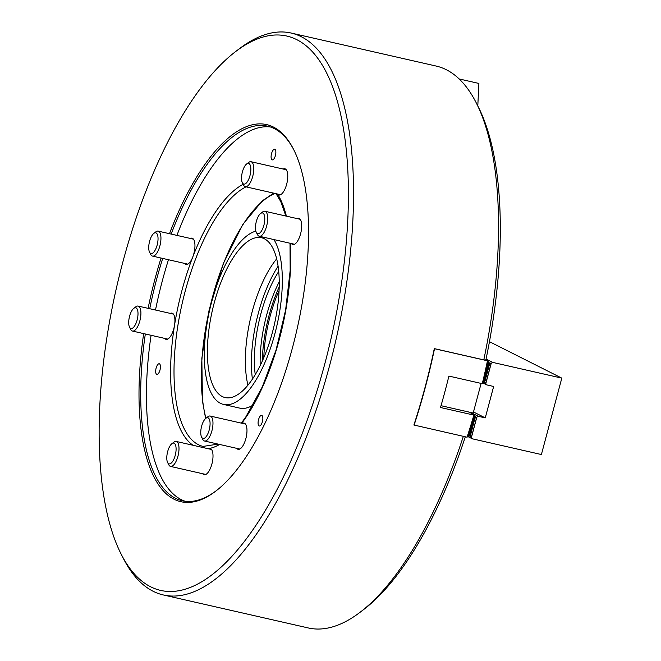<?xml version="1.0" encoding="UTF-8"?>
<svg xmlns="http://www.w3.org/2000/svg" width="661" height="661" viewBox="0 0 661 661"><rect width="100%" height="100%" fill="white"/><g stroke="black" fill="none" stroke-linecap="round" stroke-linejoin="round"><path stroke-width="0.99" d="M465.311 436.789A284.288 110.247 102.8 0 1 363.641 609.566L360.03 612.317A288.13 111.734 -77.2 0 0 463.353 436.343M476.102 102.579L478.167 106.628A284.288 110.247 102.8 0 1 485.868 359.972L483.794 359.881A288.13 111.734 -77.2 0 0 476.102 102.579A288.13 111.734 -77.2 0 0 436.202 66.067L291.187 33.05A288.13 111.734 102.8 0 1 352.883 220.006A288.13 111.734 102.8 0 1 163.242 594.933A288.13 111.734 102.8 0 1 123.343 558.421L121.277 554.372A284.288 110.247 -77.2 0 0 254.749 527.09A284.288 110.247 -77.2 0 0 347.752 220.468A284.288 110.247 -77.2 0 0 235.795 51.434A284.288 110.247 -77.2 0 0 116.262 288.725A284.288 110.247 -77.2 0 0 121.277 554.372M163.242 594.933L308.257 627.95A288.13 111.734 -77.2 0 0 360.03 612.317M467.104 437.028L468.236 436.657L474.053 414.877L472.904 414.612L473.871 415.1A288.13 111.734 -77.2 0 1 467.054 437.185L413.885 425.015A288.13 111.734 -77.2 0 0 434.302 348.611L483.794 359.881M235.795 51.434L239.414 48.683A288.13 111.734 102.8 0 1 291.187 33.05M169.497 233.705A193.367 74.99 102.8 0 1 293.467 149.163A193.367 74.99 102.8 0 1 308.1 250.131A193.367 74.99 102.8 0 1 215.577 491.255A193.367 74.99 102.8 0 1 143.677 333.607M148.105 308.348A193.367 74.99 102.8 0 1 161.061 258.046M145.329 333.979A192.087 74.495 -77.2 0 0 141.132 376.126A192.087 74.495 -77.2 0 0 182.262 500.757A192.087 74.495 -77.2 0 0 216.18 490.784M185.171 501.269A192.087 74.495 102.8 0 1 146.882 377.431A192.087 74.495 102.8 0 1 151.08 335.292M155.5 310.026A192.087 74.495 102.8 0 1 168.464 259.732M176.917 235.39A192.087 74.495 102.8 0 1 270.399 126.978M293.815 149.84A192.087 74.495 -77.2 0 0 267.556 126.168A192.087 74.495 -77.2 0 0 171.166 234.077M162.705 258.426A192.087 74.495 -77.2 0 0 149.741 308.72M160.433 367.301A5.445 2.107 -77.2 0 0 159.268 363.773A5.445 2.107 -77.2 0 0 155.996 368.607A5.445 2.107 -77.2 0 0 156.847 374.382A5.445 2.107 -77.2 0 0 160.433 367.301M262.838 418.9A5.445 2.107 -77.2 0 0 261.673 415.372A5.445 2.107 -77.2 0 0 258.401 420.214A5.445 2.107 -77.2 0 0 259.252 425.981A5.445 2.107 -77.2 0 0 262.838 418.9M275.852 152.798A5.445 2.107 -77.2 0 0 274.687 149.262A5.445 2.107 -77.2 0 0 271.415 154.104A5.445 2.107 -77.2 0 0 272.266 159.879A5.445 2.107 -77.2 0 0 275.852 152.798M277.48 194.012A13.443 5.214 -77.2 0 0 278.884 194.987A13.443 5.214 -77.2 0 0 286.957 183.039A13.443 5.214 -77.2 0 0 284.858 168.77A13.443 5.214 -77.2 0 0 283.164 169.034M291.418 243.562A13.443 5.214 -77.2 0 0 292.831 244.537A13.443 5.214 -77.2 0 0 300.895 232.581A13.443 5.214 -77.2 0 0 298.797 218.312A13.443 5.214 -77.2 0 0 297.103 218.584M236.696 448.34A13.443 5.214 -77.2 0 0 238.109 449.315A13.443 5.214 -77.2 0 0 246.173 437.367A13.443 5.214 -77.2 0 0 244.074 423.098A13.443 5.214 -77.2 0 0 242.38 423.37M202.729 473.747A13.443 5.214 -77.2 0 0 204.133 474.722A13.443 5.214 -77.2 0 0 212.206 462.766A13.443 5.214 -77.2 0 0 210.107 448.505A13.443 5.214 -77.2 0 0 209.223 448.488A13.443 5.214 -77.2 0 0 208.413 448.769M164.639 338.374A13.443 5.214 -77.2 0 0 166.043 339.357A13.443 5.214 -77.2 0 0 174.537 325.22A13.443 5.214 -77.2 0 0 172.017 313.132A13.443 5.214 -77.2 0 0 170.323 313.405M184.667 263.425A13.443 5.214 -77.2 0 0 186.08 264.4A13.443 5.214 -77.2 0 0 192.781 256.964A13.443 5.214 -77.2 0 0 192.045 238.175A13.443 5.214 -77.2 0 0 190.351 238.447M260.194 365.525A77.155 29.919 102.8 0 1 260.31 354.354A77.155 29.919 102.8 0 1 279.256 281.817M255.229 374.655A77.155 29.919 102.8 0 1 254.559 353.048A77.155 29.919 102.8 0 1 278.735 271.44M252.403 379.1A83.881 32.529 102.8 0 1 251.626 355.238A83.881 32.529 102.8 0 1 278.116 266.201M247.933 385.132A81.956 31.786 102.8 0 1 245.561 353.04A81.956 31.786 102.8 0 1 276.695 258.831M207.579 344.389A81.956 31.786 102.8 0 1 261.525 237.745A81.956 31.786 102.8 0 1 274.315 324.716A81.956 31.786 102.8 0 1 225.128 397.567A81.956 31.786 102.8 0 1 207.579 344.389M273.951 239.579A89.004 34.512 102.8 0 1 272.745 341.216A89.004 34.512 102.8 0 1 223.567 404.441A89.004 34.512 102.8 0 1 204.505 346.686A89.004 34.512 102.8 0 1 255.857 231.127M253.155 405.019A89.004 34.512 102.8 0 1 239.679 408.11L223.567 404.441M263.797 357.642A76.833 29.795 102.8 0 1 263.904 355.04A76.833 29.795 102.8 0 1 279.091 290.485M262.343 360.964A80.039 31.034 102.8 0 1 262.508 356.081A80.039 31.034 102.8 0 1 279.223 286.857M477.796 105.909L478.895 83.443L459.172 78.948M205.86 418.297L207.909 416.736A12.807 4.966 102.8 0 1 210.215 416.042A12.807 4.966 102.8 0 1 212.883 425.345A12.807 4.966 102.8 0 1 208.256 438.863A12.807 4.966 102.8 0 1 204.522 441.011A12.807 4.966 102.8 0 1 202.753 439.391L201.58 437.095A10.626 4.123 -77.2 0 0 206.149 436.657A10.626 4.123 -77.2 0 0 210.074 423.337A10.626 4.123 -77.2 0 0 205.86 418.297A10.626 4.123 -77.2 0 0 201.39 427.163A10.626 4.123 -77.2 0 0 201.58 437.095M171.893 443.705L173.942 442.143A12.807 4.966 102.8 0 1 175.405 441.441A12.807 4.966 102.8 0 1 176.239 441.449A12.807 4.966 102.8 0 1 178.239 455.032A12.807 4.966 102.8 0 1 170.555 466.418A12.807 4.966 102.8 0 1 168.778 464.799L167.613 462.502A10.626 4.123 -77.2 0 0 175.107 455.784A10.626 4.123 -77.2 0 0 173.108 443.118A10.626 4.123 -77.2 0 0 171.893 443.705A10.626 4.123 -77.2 0 0 167.423 452.57A10.626 4.123 -77.2 0 0 167.613 462.502M153.831 233.374L155.88 231.821A12.807 4.966 102.8 0 1 158.186 231.127A12.807 4.966 102.8 0 1 158.88 249.015A12.807 4.966 102.8 0 1 152.501 256.096A12.807 4.966 102.8 0 1 150.725 254.477L149.551 252.18A10.626 4.123 -77.2 0 0 156.318 247.652A10.626 4.123 -77.2 0 0 157.847 236.184A10.626 4.123 -77.2 0 0 153.831 233.374A10.626 4.123 -77.2 0 0 149.361 242.248A10.626 4.123 -77.2 0 0 149.551 252.18M260.583 213.511L262.632 211.958A12.807 4.966 102.8 0 1 264.937 211.264A12.807 4.966 102.8 0 1 266.937 224.847A12.807 4.966 102.8 0 1 259.252 236.233A12.807 4.966 102.8 0 1 257.476 234.614L256.303 232.317A10.626 4.123 -77.2 0 0 264.152 224.219A10.626 4.123 -77.2 0 0 260.583 213.511A10.626 4.123 -77.2 0 0 255.534 229.185A10.626 4.123 -77.2 0 0 256.303 232.317M133.803 308.332L135.852 306.77A12.807 4.966 102.8 0 1 138.149 306.076A12.807 4.966 102.8 0 1 140.149 319.668A12.807 4.966 102.8 0 1 132.464 331.054A12.807 4.966 102.8 0 1 130.696 329.426L129.523 327.137A10.626 4.123 -77.2 0 0 137.372 319.032A10.626 4.123 -77.2 0 0 133.803 308.332A10.626 4.123 -77.2 0 0 129.002 318.933A10.626 4.123 -77.2 0 0 129.523 327.137M246.644 163.969L248.693 162.408A12.807 4.966 102.8 0 1 250.998 161.714A12.807 4.966 102.8 0 1 252.51 162.887A12.807 4.966 102.8 0 1 252.411 177.503A12.807 4.966 102.8 0 1 245.305 186.683A12.807 4.966 102.8 0 1 243.537 185.063L242.364 182.767A10.626 4.123 -77.2 0 0 248.99 178.594A10.626 4.123 -77.2 0 0 249.808 164.366A10.626 4.123 -77.2 0 0 246.644 163.969A10.626 4.123 -77.2 0 0 242.174 172.835A10.626 4.123 -77.2 0 0 242.364 182.767M481.117 383.413L473.202 413.018L441.019 405.689M468.525 411.952L469.45 412.365M469.484 412.257L470.136 412.712M470.169 412.596L470.822 413.051M470.847 412.943L471.5 413.398M471.533 413.282L472.185 413.736M472.21 413.629L472.863 414.083M472.896 413.976L473.549 414.43M473.573 414.315L474.226 414.769M474.259 414.662L473.491 414.554L474.937 415.001L474.532 416.546M469.343 435.954L468.236 436.657M434.302 348.611L434.525 348.727A288.13 111.734 102.8 0 1 414.108 425.13M434.525 348.727L487.471 360.782L485.868 359.972M473.871 415.1L440.499 407.507A288.13 111.734 102.8 0 0 448.893 376.076L482.274 383.677A288.13 111.734 -77.2 0 0 487.471 360.782M482.332 383.421L488.272 361.674L488.933 362.633M483.753 382.041L483.34 383.578L482.447 383.446M488.272 361.674L487.454 360.848M474.053 414.877L474.937 415.001M474.573 416.364L473.615 417.372L468.922 434.93L469.31 436.07M473.615 417.372L468.922 434.93M488.933 362.476L488.025 363.459L483.331 381.017L483.72 382.149M488.025 363.459L483.331 381.017M473.747 417.438L475.391 416.727L474.301 417.719L469.607 435.277L470.111 436.5L469.054 434.996M474.301 417.719L469.607 435.277M488.157 363.525L489.801 362.806L488.702 363.798L484.009 381.364L484.513 382.587L483.464 381.083M488.702 363.798L484.009 381.364M488.834 363.864L490.487 363.153L489.52 364.211L492.759 362.41L561.809 378.133L541.392 454.537L472.334 438.813L469.74 435.343M468.12 436.69L472.334 438.813M474.433 417.785L476.077 417.066L474.978 418.058L470.417 435.69M474.978 418.058L470.285 435.624M475.11 418.124L478.349 416.323L485.257 417.892L493.651 386.47L486.744 384.9L484.141 381.43M470.615 412.431L478.349 416.323M473.483 411.968L485.257 417.892M483.431 383.231L486.744 384.9M489.388 364.145L484.695 381.703M489.52 364.211L484.827 381.769M486.058 359.039L492.759 362.41M489.454 341.679L561.809 378.133M491.197 363.426L485.885 383.33M476.788 417.347L471.475 437.243M246.016 186.848A134.464 52.145 -77.2 0 0 174.438 385.619A134.464 52.145 -77.2 0 0 203.117 446.406L218.113 444.109M193.095 445.283A137.025 53.136 102.8 0 1 174.537 325.22A137.025 53.136 102.8 0 1 192.781 256.964A137.025 53.136 102.8 0 1 243.141 184.295M277.463 194.004A137.025 53.136 102.8 0 1 286.387 216.147M290.319 243.306A137.025 53.136 102.8 0 1 290.427 270.076A137.025 53.136 102.8 0 1 241.786 423.23M219.634 444.456A137.025 53.136 102.8 0 1 209.223 448.488A137.025 53.136 102.8 0 1 208.025 448.687M275.092 193.466A132.539 51.401 -77.2 0 0 215.8 285.659A132.539 51.401 -77.2 0 0 205.926 418.248M476.68 417.372L471.392 437.152M491.09 363.459L485.802 383.231M276.067 193.69L280.776 201.63L285.882 216.031M290.022 243.24L290.171 270.481L285.626 310.001L276.075 349.983L262.4 386.718L245.892 416.794L241.348 423.131M273.662 193.144L262.417 200.762L242.942 224.228L223.377 263.425L208.983 310.736L201.836 358.353L202.456 401.078L205.629 418.487M204.522 441.011L239.794 449.042M210.215 416.042L245.487 424.073M170.555 466.418L205.827 474.449M176.239 441.449L211.512 449.48M152.501 256.096L187.765 264.127M158.186 231.127L193.458 239.158M259.252 236.233L294.525 244.264M264.937 211.264L300.21 219.295M132.464 331.054L167.737 339.085M138.149 306.076L173.422 314.107M245.305 186.683L280.578 194.714M250.998 161.714L286.263 169.745"/></g></svg>
